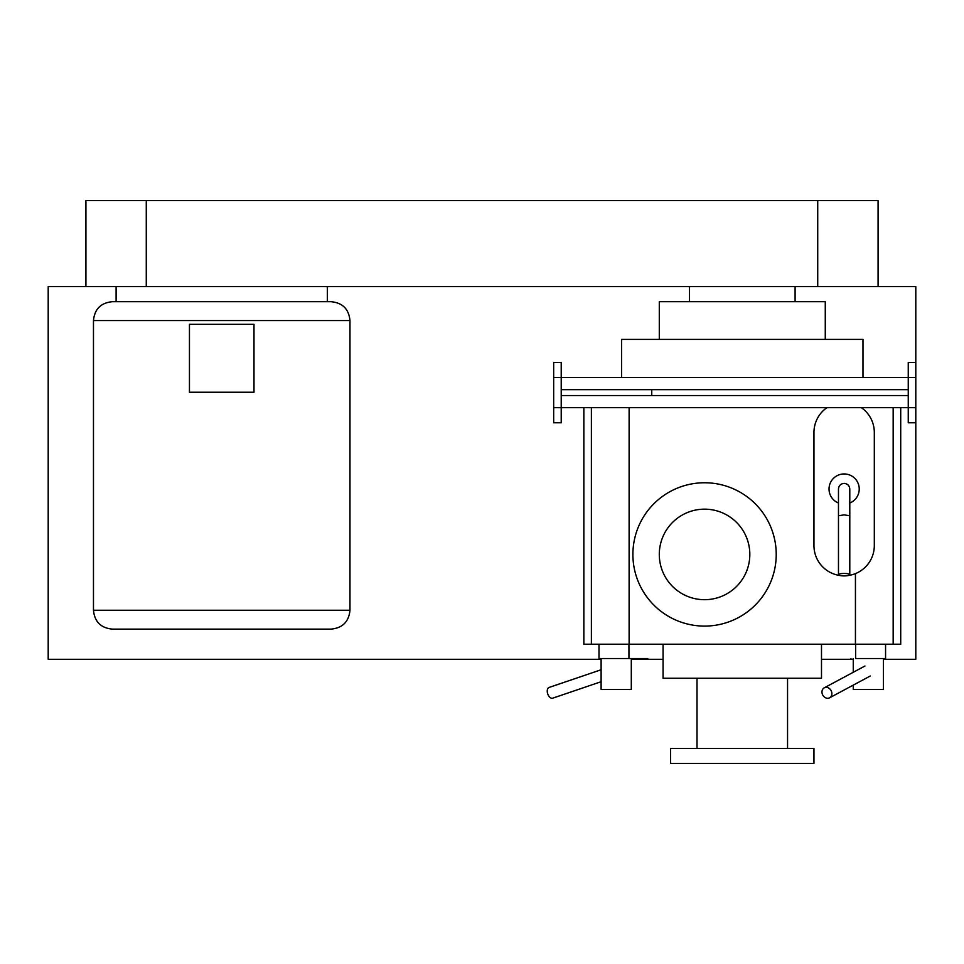 <?xml version="1.0" encoding="UTF-8"?>
<svg xmlns="http://www.w3.org/2000/svg" width="964" height="964" viewBox="0 0 964 964"><rect width="100%" height="100%" fill="white"/><g stroke="black" fill="none" stroke-linecap="round" stroke-linejoin="round"><path stroke-width="1.45" d="M651.748 389.649L561.217 389.649L561.217 395.553L651.748 395.553L651.748 389.649L908.257 389.649L908.257 395.553L651.748 395.553M883.446 659.292L915.8 659.292L915.8 422.774L908.257 422.774L908.257 407.688L561.217 407.688L561.217 377.514L908.257 377.514L908.257 407.688L915.8 407.688L915.8 286.597L146.275 286.597L327.338 286.597L327.338 301.696M915.8 422.774L915.8 407.688M915.8 362.428L908.257 362.428L908.257 377.514L915.8 377.514M553.673 377.514L561.217 377.514L561.217 362.428L553.673 362.428L553.673 407.688L561.217 407.688L561.217 422.774L553.673 422.774L553.673 407.688M253.99 392.228L253.99 324.326L189.45 324.326L189.45 392.228L253.99 392.228M112.33 629.118L331.11 629.118L112.33 629.118C100.871 627.998 94.58 621.72 93.472 610.248L93.472 320.554C94.58 309.095 100.871 302.804 112.33 301.696L331.11 301.696C342.569 302.804 348.86 309.095 349.968 320.554L349.968 610.248C348.86 621.72 342.569 627.998 331.11 629.118M116.102 301.696L116.102 286.597M601.114 681.717L552.734 698.165A5.664 3.362 -108.8 0 1 552.059 698.273A5.664 3.362 -108.8 0 1 547.552 693.357A5.664 3.362 -108.8 0 1 549.082 687.452L601.114 669.763M598.993 644.205L598.993 658.533L628.938 658.533L628.938 644.205M647.808 658.533L628.938 658.533M631.299 658.533L631.299 689.465L601.114 689.465L601.114 658.533M826.895 407.688A30.173 30.173 0 0 0 813.953 432.462L813.953 545.624A30.173 30.173 0 0 0 839.993 575.52M848.272 575.52A30.173 30.173 0 0 0 874.312 545.624L874.312 432.462A30.173 30.173 0 0 0 861.37 407.688M849.79 503.027A15.087 15.087 0 0 0 844.127 473.951A15.087 15.087 0 0 0 838.475 503.027M838.475 574.677L838.475 515.764L844.127 514.86L849.79 515.764L849.79 574.677A5.664 1.229 180 0 0 844.127 573.447A5.664 1.229 180 0 0 838.475 574.677A5.664 1.229 180 0 0 844.127 575.906A5.664 1.229 180 0 0 849.79 574.677M838.475 515.764L838.475 489.037C838.764 485.639 840.656 483.759 844.127 483.386C847.609 483.759 849.489 485.639 849.79 489.037L849.79 515.764M827.654 698.273A5.664 4.736 -118.2 0 0 829.594 697.803A5.664 4.736 -118.2 0 0 831.558 691.67A5.664 4.736 -118.2 0 0 826.184 687.344A5.664 4.736 -118.2 0 0 824.244 687.826A5.664 4.736 -118.2 0 0 822.28 693.96A5.664 4.736 -118.2 0 0 827.654 698.273M855.622 644.205L855.622 658.533L885.567 658.533L885.567 644.205M883.446 658.533L883.446 689.465L853.261 689.465L853.261 685.115M853.261 672.269L853.261 658.533M146.275 200.596L146.275 286.597L85.916 286.597L85.916 200.596L878.084 200.596L878.084 286.597M850.923 658.533L850.923 659.292L821.497 659.292M663.063 659.292L633.637 659.292L633.637 658.533M825.268 339.412L825.268 301.696L659.292 301.696L659.292 339.412M862.985 377.514L862.985 339.412L621.575 339.412L621.575 377.514M749.823 554.421A45.272 45.272 0 0 0 704.564 509.161A45.272 45.272 0 0 0 659.292 554.421A45.272 45.272 0 0 0 704.564 599.692A45.272 45.272 0 0 0 749.823 554.421M776.225 554.421A71.673 71.673 0 0 0 704.564 482.759A71.673 71.673 0 0 0 632.89 554.421A71.673 71.673 0 0 0 704.564 626.094A71.673 71.673 0 0 0 776.225 554.421M821.497 644.205L821.497 678.246L663.063 678.246L663.063 644.205M787.552 678.246L787.552 748.401M697.008 748.401L697.008 678.246M813.953 763.404L670.607 763.404L670.607 748.401L813.953 748.401L813.953 763.404M893.17 407.688L893.17 644.205L591.39 644.205L591.39 407.688M583.847 407.688L583.847 644.205L591.39 644.205M900.713 407.688L900.713 644.205L893.17 644.205M85.916 286.597L48.2 286.597L48.2 659.292L601.114 659.292M631.299 659.292L633.637 659.292M850.923 659.292L853.261 659.292M93.472 610.248L349.968 610.248M93.472 320.554L349.968 320.554M817.725 286.597L817.725 200.596M629.118 407.688L629.118 644.205M855.442 644.205L855.442 573.592M829.594 697.803L870.287 675.993M824.244 687.826L864.949 666.016M795.095 301.696L795.095 286.597M689.465 301.696L689.465 286.597"/></g></svg>
